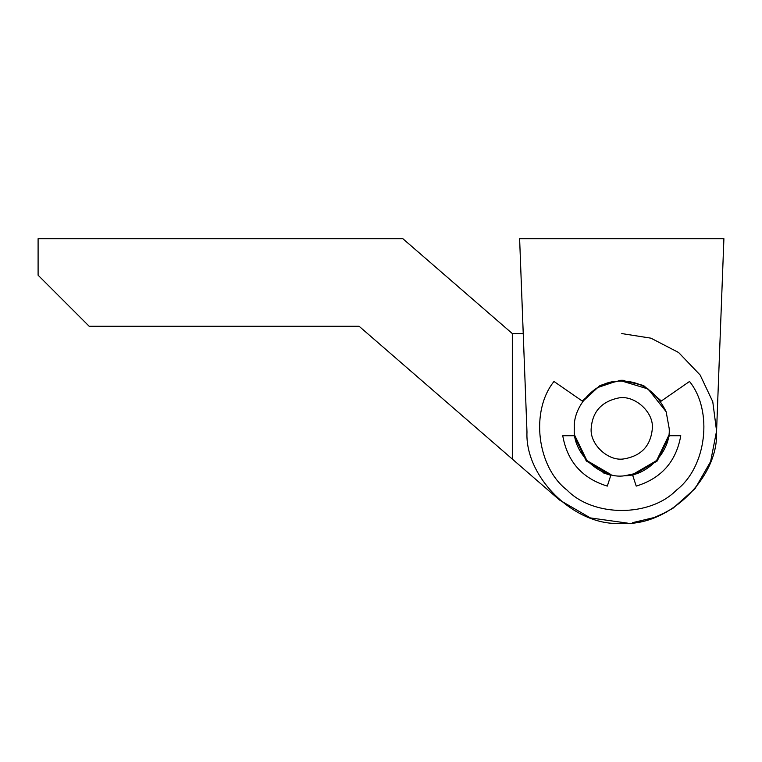 <?xml version="1.0" encoding="UTF-8"?>
<svg xmlns="http://www.w3.org/2000/svg" width="762" height="762" viewBox="0 0 762 762"><rect width="100%" height="100%" fill="white"/><g stroke="black" fill="none" stroke-linecap="round" stroke-linejoin="round"><path stroke-width="1.14" d="M624.697 380.362L621.763 380.267L600.208 385.362L582.178 401.002L600.208 385.362L621.763 380.267L643.519 385.467L661.34 401.002L660.74 401.412L689.524 381.476C713.318 410.956 706.564 467.096 676.466 490.099C650.034 517.246 593.493 517.246 567.052 490.099C536.953 467.096 530.2 410.956 553.993 381.476C530.2 410.956 536.953 467.096 567.052 490.099C593.493 517.246 650.034 517.246 676.466 490.099C706.564 467.096 713.318 410.956 689.524 381.476M602.942 472.745L610.819 475.317L611.048 474.621L607.304 486.099C582.178 478.384 567.328 461.591 562.747 435.721L574.9 435.721L574.167 435.721L586.311 461.01L610.819 475.317L586.311 461.01L574.167 435.721L586.311 461.01L610.819 475.317M636.222 486.099L632.47 474.621L656.615 460.581L668.617 435.721L680.771 435.721C676.189 461.591 661.34 478.384 636.222 486.099M613.134 381.791L616.163 381.333L597.77 387.515L582.778 401.412L553.993 381.476M666.15 411.747L669.179 428.425C671.055 450.647 647.662 476.155 624.659 475.755C600.761 479.66 572.014 453.171 574.338 428.425C572.691 407.289 593.75 382.448 616.163 381.333C638.461 379.362 655.12 389.506 666.15 411.747L648.071 388.972L621.763 381L617.296 381.21M638.099 472.945L624.659 475.755C600.761 479.66 572.014 453.171 574.338 428.425M618.153 398.059C633.879 394.449 653.891 411.68 652.339 428.425C650.786 445.884 641.213 456.057 623.63 458.943C608.219 461.458 589.693 444.379 591.188 428.425C592.417 411.851 601.409 401.736 618.153 398.059M611.048 474.621L586.911 460.581L574.9 435.721L586.911 460.581L611.048 474.621L586.911 460.581L574.9 435.721L586.911 460.581L611.048 474.621M669.36 435.721L657.215 461.01L632.698 475.317M618.82 380.362L622.183 380.276L618.82 380.362M723.9 238.735L716.537 432.035L723.9 238.735L519.617 238.735L523.237 333.575L512.321 333.575L512.321 459.076L359.112 326.279L89.173 326.279L38.1 275.215L38.1 238.735L402.888 238.735L512.321 333.575M519.617 238.735L526.98 432.035C524.847 477.965 575.939 527.152 621.763 523.265C667.579 527.152 718.671 477.965 716.537 432.035M109.099 326.279L258.928 326.279M559.641 500.091L590.369 517.922L627.374 523.103L590.369 517.922L559.641 500.091L512.321 459.076M641.956 521.094L632.727 522.627L654.282 517.512L666.836 511.873M621.763 333.575L650.948 338.176L678.599 352.501L700.126 374.999L712.765 401.707L716.566 431.006L710.622 461.572L695.096 488.566L673.027 508.216L660.749 514.883"/></g></svg>

